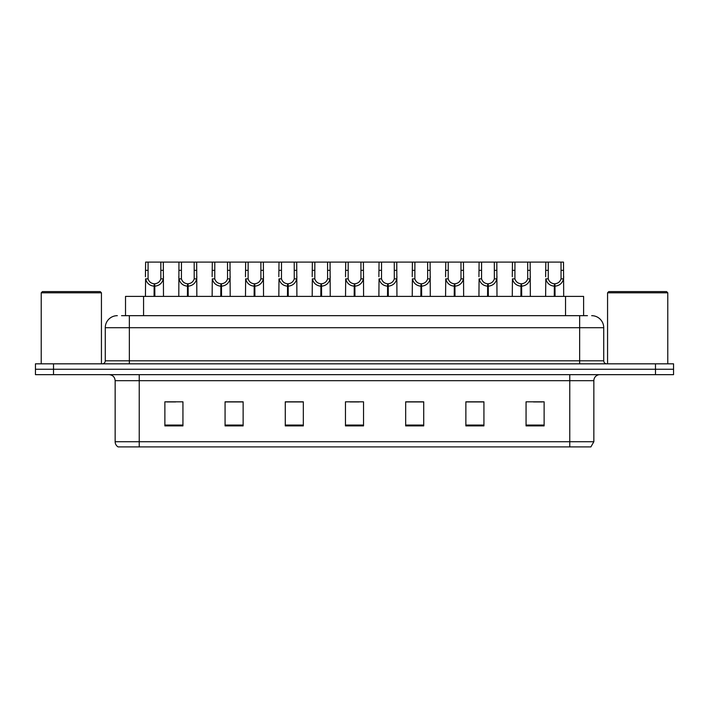 <?xml version="1.0" encoding="UTF-8"?>
<svg xmlns="http://www.w3.org/2000/svg" width="709" height="709" viewBox="0 0 709 709"><rect width="100%" height="100%" fill="white"/><g stroke="black" fill="none" stroke-linecap="round" stroke-linejoin="round"><path stroke-width="1.06" d="M125.52 315.673L125.52 296.406L583.604 296.406L583.604 315.673M593.85 441.725L590.898 446.9L569.77 446.9L569.77 441.725L593.85 441.725L593.85 380.689A6.018 6.018 0 0 1 599.867 374.662M569.77 446.9L118.102 446.9A6.018 6.018 0 0 1 115.15 441.725L115.15 380.689C114.796 377.028 112.793 375.026 109.133 374.662M53.512 363.832L673.55 363.832L673.55 369.247L35.45 369.247L35.45 374.662L53.512 374.662L53.512 369.247L35.45 369.247L35.45 363.832L53.512 363.832L53.512 369.247L673.55 369.247L673.55 374.662L53.512 374.662M544.122 425.896L544.122 401.817L526.06 401.817L526.06 425.896L544.122 425.896M483.928 425.896L483.928 401.817L465.866 401.817L465.866 425.896L483.928 425.896M423.725 425.896L423.725 401.817L405.672 401.817L405.672 425.896L423.725 425.896M182.94 425.896L182.94 401.817L164.878 401.817L164.878 425.896L182.94 425.896M243.134 425.896L243.134 401.817L225.072 401.817L225.072 425.896L243.134 425.896M303.328 425.896L303.328 401.817L285.275 401.817L285.275 425.896L303.328 425.896M363.531 425.896L363.531 401.817L345.469 401.817L345.469 425.896L363.531 425.896M558.816 446.9L150.184 446.9M483.441 401.941L475.801 401.941M466.77 401.941L483.928 401.941M533.469 401.941L542.5 401.941M300.022 401.941L292.374 401.941M225.072 401.941L242.354 401.941M233.323 401.941L225.675 401.941M166.624 401.941L175.655 401.941M416.741 401.941L409.102 401.941M350.042 401.941L359.073 401.941M303.328 401.941L285.275 401.941M423.725 401.941L405.672 401.941M121.815 315.673L587.46 315.673M121.54 315.673L129.357 315.673L129.357 327.709L105.278 327.709L105.278 360.819A3.013 3.013 0 0 1 102.273 363.832M117.322 315.673A12.035 12.035 0 0 0 105.278 327.709M591.678 315.673A12.035 12.035 0 0 1 603.722 327.709L603.722 360.819C603.9 362.645 604.901 363.655 606.727 363.832M154.066 296.406L154.172 283.768C151.079 283.449 149.05 281.81 148.066 278.867L148.092 262.1L163.309 262.1L163.495 296.406M154.066 286.179C149.581 285.665 146.754 283.228 145.593 278.867L145.434 296.406M145.434 276.705L145.62 262.1L148.092 262.1M154.748 296.406L154.748 283.768C157.841 283.449 159.88 281.81 160.854 278.867L160.828 262.1M154.748 283.768L154.854 296.406M154.172 283.768L154.172 296.406M163.495 276.705L163.327 278.867C162.166 283.228 159.339 285.665 154.854 286.179M163.309 262.1L178.969 262.1L178.783 296.406M187.415 296.406L187.522 283.768C184.429 283.449 182.399 281.81 181.415 278.867L181.442 262.1L196.659 262.1L196.845 296.406M187.415 286.179C182.931 285.665 180.104 283.228 178.943 278.867L178.783 276.705M188.098 296.406L188.098 283.768C191.191 283.449 193.229 281.81 194.204 278.867L194.177 262.1M188.098 283.768L188.204 296.406M187.522 283.768L187.522 296.406M196.845 276.705L196.677 278.867C195.516 283.228 192.688 285.665 188.204 286.179M181.442 262.1L178.969 262.1M220.765 296.406L220.871 283.768C217.778 283.449 215.749 281.81 214.765 278.867L214.792 262.1L230.008 262.1L230.195 296.406M220.765 286.179C216.28 285.665 213.453 283.228 212.292 278.867L212.133 296.406M212.133 276.705L212.319 262.1L214.792 262.1M221.447 296.406L221.447 283.768C224.54 283.449 226.579 281.81 227.554 278.867L227.527 262.1M221.447 283.768L221.554 296.406M220.871 283.768L220.871 296.406M230.195 276.705L230.026 278.867C228.865 283.228 226.047 285.665 221.554 286.179M254.114 296.406L254.221 283.768C251.128 283.449 249.098 281.81 248.115 278.867L248.141 262.1L263.358 262.1L263.544 296.406M254.114 286.179C249.63 285.665 246.803 283.228 245.642 278.867L245.482 296.406M245.482 276.705L245.668 262.1L248.141 262.1M254.797 296.406L254.797 283.768C257.89 283.449 259.928 281.81 260.912 278.867L260.877 262.1M254.797 283.768L254.903 296.406M254.221 283.768L254.221 296.406M263.544 276.705L263.376 278.867C262.215 283.228 259.397 285.665 254.903 286.179M287.464 296.406L287.57 283.768C284.477 283.449 282.448 281.81 281.464 278.867L281.491 262.1L296.708 262.1L296.894 296.406M287.464 286.179C282.98 285.665 280.152 283.228 278.992 278.867L278.832 296.406M278.832 276.705L279.018 262.1L281.491 262.1M288.146 296.406L288.146 283.768C291.239 283.449 293.278 281.81 294.262 278.867L294.226 262.1M288.146 283.768L288.253 296.406M287.57 283.768L287.57 296.406M296.894 276.705L296.725 278.867C295.564 283.228 292.746 285.665 288.253 286.179M196.659 262.1L212.319 262.1M230.008 262.1L245.668 262.1M263.358 262.1L279.018 262.1M41.228 292.799L42.434 291.594L100.226 291.594L101.431 292.799L41.228 292.799L41.228 363.832M101.431 292.799L101.431 363.832M607.569 292.799L608.774 291.594L666.566 291.594L667.772 292.799L607.569 292.799L607.569 363.832M667.772 292.799L667.772 363.832M320.814 296.406L320.92 283.768C317.827 283.449 315.797 281.81 314.814 278.867L314.84 262.1L330.057 262.1L330.243 296.406M320.814 286.179C316.329 285.665 313.502 283.228 312.341 278.867L312.182 296.406M312.182 276.705L312.368 262.1L314.84 262.1M321.496 296.406L321.496 283.768C324.589 283.449 326.627 281.81 327.611 278.867L327.576 262.1M321.496 283.768L321.602 296.406M320.92 283.768L320.92 296.406M330.243 276.705L330.075 278.867C328.914 283.228 326.096 285.665 321.602 286.179M354.163 296.406L354.27 283.768C351.177 283.449 349.147 281.81 348.163 278.867L348.19 262.1L363.407 262.1L363.593 296.406M354.163 286.179C349.679 285.665 346.852 283.228 345.691 278.867L345.531 296.406M345.531 276.705L345.717 262.1L348.19 262.1M354.846 296.406L354.846 283.768C357.939 283.449 359.977 281.81 360.961 278.867L360.925 262.1M354.846 283.768L354.952 296.406M354.27 283.768L354.27 296.406M363.593 276.705L363.425 278.867C362.264 283.228 359.445 285.665 354.952 286.179M387.513 296.406L387.619 283.768C384.535 283.449 382.497 281.81 381.513 278.867L381.539 262.1L396.756 262.1L396.943 296.406M387.513 286.179C383.028 285.665 380.201 283.228 379.04 278.867L378.881 296.406M378.881 276.705L379.067 262.1L381.539 262.1M388.195 296.406L388.195 283.768C391.288 283.449 393.327 281.81 394.31 278.867L394.275 262.1M388.195 283.768L388.302 296.406M387.619 283.768L387.619 296.406M396.943 276.705L396.774 278.867C395.613 283.228 392.795 285.665 388.302 286.179M296.708 262.1L312.368 262.1M330.057 262.1L345.717 262.1M363.407 262.1L379.067 262.1M420.862 296.406L420.969 283.768C417.885 283.449 415.846 281.81 414.862 278.867L414.889 262.1L430.106 262.1L430.292 296.406M420.862 286.179C416.378 285.665 413.551 283.228 412.39 278.867L412.23 296.406M412.23 276.705L412.416 262.1L414.889 262.1M421.545 296.406L421.545 283.768C424.638 283.449 426.676 281.81 427.66 278.867L427.624 262.1M421.545 283.768L421.651 296.406M420.969 283.768L420.969 296.406M430.292 276.705L430.124 278.867C428.963 283.228 426.144 285.665 421.651 286.179M454.212 296.406L454.318 283.768C451.234 283.449 449.196 281.81 448.212 278.867L448.239 262.1L463.456 262.1L463.642 296.406M454.212 286.179C449.728 285.665 446.9 283.228 445.739 278.867L445.58 296.406M445.58 276.705L445.766 262.1L448.239 262.1M454.894 296.406L454.894 283.768C457.987 283.449 460.026 281.81 461.01 278.867L460.974 262.1M454.894 283.768L455.001 296.406M454.318 283.768L454.318 296.406M463.642 276.705L463.473 278.867C462.312 283.228 459.494 285.665 455.001 286.179M487.562 296.406L487.668 283.768C484.584 283.449 482.545 281.81 481.562 278.867L481.588 262.1L496.805 262.1L496.991 296.406M487.562 286.179C483.077 285.665 480.25 283.228 479.089 278.867L478.929 296.406M478.929 276.705L479.116 262.1L481.588 262.1M488.244 296.406L488.244 283.768C491.337 283.449 493.375 281.81 494.359 278.867L494.324 262.1M488.244 283.768L488.35 296.406M487.668 283.768L487.668 296.406M496.991 276.705L496.823 278.867C495.662 283.228 492.844 285.665 488.35 286.179M520.911 296.406L521.018 283.768C517.933 283.449 515.895 281.81 514.911 278.867L514.938 262.1L530.155 262.1L530.341 296.406M520.911 286.179C516.427 285.665 513.6 283.228 512.439 278.867L512.279 296.406M512.279 276.705L512.465 262.1L514.938 262.1M521.594 296.406L521.594 283.768C524.687 283.449 526.725 281.81 527.709 278.867L527.673 262.1M521.594 283.768L521.7 296.406M521.018 283.768L521.018 296.406M530.341 276.705L530.172 278.867C529.011 283.228 526.193 285.665 521.7 286.179M554.261 296.406L554.367 283.768C551.283 283.449 549.245 281.81 548.261 278.867L548.287 262.1L563.504 262.1L563.69 296.406M554.261 286.179C549.776 285.665 546.949 283.228 545.797 278.867L545.629 296.406M545.629 276.705L545.815 262.1L548.287 262.1M554.943 296.406L554.943 283.768C558.036 283.449 560.075 281.81 561.058 278.867L561.023 262.1M554.943 283.768L555.05 296.406M554.367 283.768L554.367 296.406M563.69 276.705L563.522 278.867C562.361 283.228 559.543 285.665 555.05 286.179M396.756 262.1L412.416 262.1M430.106 262.1L445.766 262.1M463.456 262.1L479.116 262.1M496.805 262.1L512.465 262.1M530.155 262.1L545.815 262.1M143.572 315.673L143.572 296.406M565.543 315.673L565.543 296.406M569.77 374.662L569.77 380.689L115.15 380.689M593.85 380.689L569.77 380.689L569.77 441.725L139.23 441.725L139.23 446.9M115.15 441.725L139.23 441.725L139.23 374.662M655.488 374.662L655.488 363.832M363.531 425.054L345.469 425.054M303.328 425.054L285.275 425.054M243.134 425.054L225.072 425.054M182.94 425.054L164.878 425.054M423.725 425.054L405.672 425.054M483.928 425.054L465.866 425.054M544.122 425.054L526.06 425.054M129.357 363.832L129.357 360.819L603.722 360.819M105.278 360.819L129.357 360.819L129.357 327.709L579.643 327.709L579.643 363.832M603.722 327.709L579.643 327.709L579.643 315.673M148.092 270.351L145.62 270.351M148.066 278.867L145.593 278.867M163.327 278.867L160.854 278.867M163.309 270.351L160.828 270.351M181.442 270.351L178.969 270.351M181.415 278.867L178.943 278.867M196.677 278.867L194.204 278.867M196.659 270.351L194.177 270.351M214.792 270.351L212.319 270.351M214.765 278.867L212.292 278.867M230.026 278.867L227.554 278.867M230.008 270.351L227.527 270.351M248.141 270.351L245.668 270.351M248.115 278.867L245.642 278.867M263.376 278.867L260.912 278.867M263.358 270.351L260.877 270.351M281.491 270.351L279.018 270.351M281.464 278.867L278.992 278.867M296.725 278.867L294.262 278.867M296.708 270.351L294.226 270.351M314.84 270.351L312.368 270.351M314.814 278.867L312.341 278.867M330.075 278.867L327.611 278.867M330.057 270.351L327.576 270.351M348.19 270.351L345.717 270.351M348.163 278.867L345.691 278.867M363.425 278.867L360.961 278.867M363.407 270.351L360.925 270.351M381.539 270.351L379.067 270.351M381.513 278.867L379.04 278.867M396.774 278.867L394.31 278.867M396.756 270.351L394.275 270.351M414.889 270.351L412.416 270.351M414.862 278.867L412.39 278.867M430.124 278.867L427.66 278.867M430.106 270.351L427.624 270.351M448.239 270.351L445.766 270.351M448.212 278.867L445.739 278.867M463.473 278.867L461.01 278.867M463.456 270.351L460.974 270.351M481.588 270.351L479.116 270.351M481.562 278.867L479.089 278.867M496.823 278.867L494.359 278.867M496.805 270.351L494.324 270.351M514.938 270.351L512.465 270.351M514.911 278.867L512.439 278.867M530.172 278.867L527.709 278.867M530.155 270.351L527.673 270.351M548.287 270.351L545.815 270.351M548.261 278.867L545.797 278.867M563.522 278.867L561.058 278.867M563.504 270.351L561.023 270.351"/></g></svg>
